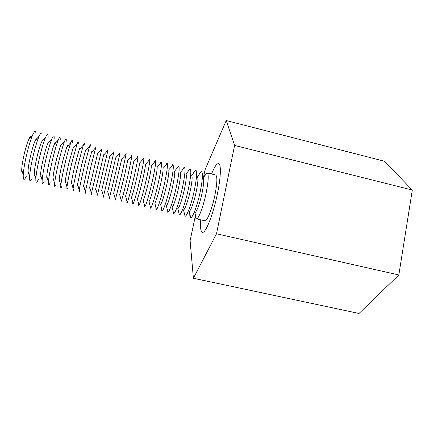 <?xml version="1.0" encoding="UTF-8"?>
<svg xmlns="http://www.w3.org/2000/svg" width="434" height="434" viewBox="0 0 434 434"><rect width="100%" height="100%" fill="white"/><g stroke="black" fill="none" stroke-linecap="round" stroke-linejoin="round"><path stroke-width="0.65" d="M217.439 193.743C220.939 177.018 221.264 163.857 218.546 163.558C216.745 163.412 214.412 166.895 211.548 174.001C214.412 166.895 216.745 163.412 218.546 163.558C221.264 163.857 220.939 177.018 217.439 193.743C213.24 214.526 205.488 233.817 202.369 232.32C205.488 233.817 213.24 214.526 217.439 193.743M200.763 219.854C200.161 227.487 200.698 231.642 202.369 232.32C200.698 231.642 200.161 227.487 200.763 219.854M195.36 215.861L190.108 240.772L193.396 278.254L359.032 313.462L398.841 274.966L412.3 190.049L384.394 161.226L226.228 120.538L205.119 169.602L203.492 177.3M193.396 278.254L216.501 233.774L398.841 274.966M216.501 233.774L234.593 145.433L412.3 190.049M234.593 145.433L226.228 120.538M195.333 214.608C195.333 217.146 195.663 218.557 196.325 218.834L204.891 220.797C207.002 221.758 212.134 208.873 214.911 195.17C217.239 183.012 217.488 176.291 215.665 174.994L207.121 172.933C206.405 172.884 205.483 173.996 204.349 176.275M196.385 218.85C198.316 219.772 203.302 206.823 206.117 193.092C208.494 180.918 208.852 174.202 207.181 172.944M194.855 212.443C196.282 213.034 199.955 203.318 202.06 193.119C203.844 184.049 204.148 179.009 202.96 178M189.886 210.707C189.56 214.933 189.832 217.212 190.689 217.548C192.522 218.416 197.394 205.428 200.237 191.703C202.64 179.535 203.069 172.83 201.517 171.576L201.501 171.571C200.844 171.468 199.976 172.515 198.891 174.718M190.689 217.548L189.17 211.13C190.521 211.656 194.101 201.918 196.217 191.741C198.023 182.692 198.381 177.658 197.286 176.638L201.506 171.587M185.02 216.105L185.052 216.251C186.794 216.821 191.497 203.877 194.334 190.304C196.732 178.32 197.253 171.625 195.88 170.215L195.75 170.188C195.159 170.171 194.378 171.164 193.407 173.166M185.052 216.251L183.501 209.817C184.792 210.121 188.248 200.421 190.358 190.358C192.164 181.445 192.582 176.421 191.627 175.287L195.88 170.215M179.318 214.678L179.383 214.944C181.049 215.215 185.584 202.32 188.41 188.909C190.808 177.099 191.41 170.421 190.222 168.864L189.983 168.804C189.457 168.869 188.763 169.808 187.9 171.614M179.383 214.944L177.81 208.494C179.041 208.575 182.378 198.918 184.483 188.969C186.284 180.191 186.766 175.179 185.942 173.936L190.222 168.864M173.6 213.262L173.367 213.544L173.687 213.615C175.276 213.604 179.654 200.763 182.47 187.504C184.862 175.878 185.551 169.211 184.531 167.513L184.211 167.432C183.739 167.562 183.126 168.441 182.367 170.063M173.687 213.615L172.097 207.159C173.269 207.023 176.486 197.416 178.591 187.58C180.381 178.933 180.929 173.936 180.229 172.586L184.531 167.513M167.86 211.846L167.573 212.188L167.963 212.275C169.482 211.976 173.703 199.195 176.513 186.094C178.9 174.647 179.665 168.001 178.813 166.162L178.423 166.065L176.806 168.517M167.963 212.275L166.363 205.808C167.475 205.466 170.578 195.902 172.678 186.181C174.463 177.669 175.07 172.689 174.495 171.235L178.813 166.162M161.535 208.168L161.779 210.821L162.224 210.919C163.661 210.349 167.736 197.627 170.535 184.683C172.911 173.416 173.757 166.792 173.068 164.811L172.629 164.703L171.224 166.971M162.224 210.919L160.602 204.447C162.137 202.423 164.182 195.87 166.743 184.781C168.522 176.405 169.189 171.441 168.734 169.884L173.068 164.811M155.822 207.045L155.974 209.443L156.457 209.551C157.819 208.705 161.746 196.059 164.535 183.267C166.906 172.173 167.822 165.576 167.296 163.466L166.819 163.352L165.614 165.43M156.457 209.551L154.824 203.074C156.273 200.882 158.264 194.313 160.792 183.376C162.566 175.135 163.282 170.188 162.951 168.538L167.296 163.466M150.093 205.917L150.164 208.054L150.663 208.168C151.954 207.056 155.741 194.481 158.518 181.846C160.878 170.931 161.866 164.361 161.497 162.126L160.998 162.001L159.978 163.884M150.663 208.168L149.019 201.691C150.392 199.331 152.323 192.756 154.819 181.971C156.587 173.86 157.358 168.934 157.135 167.188L161.497 162.126M144.338 204.772L144.343 206.655L144.847 206.768C146.068 205.396 149.714 192.897 152.48 180.419C154.829 169.689 155.887 163.141 155.665 160.786L155.16 160.656L154.32 162.343M144.847 206.768L143.193 200.291C144.489 197.774 146.367 191.199 148.829 180.555C150.587 172.58 151.406 167.676 151.298 165.842L155.665 160.786M138.565 203.617L138.517 205.249L139.01 205.353C140.155 203.725 143.67 191.313 146.426 178.987C148.759 168.435 149.882 161.925 149.806 159.452L149.318 159.321L148.634 160.802M139.01 205.353L137.345 198.881C138.565 196.211 140.388 189.631 142.824 179.139C144.565 171.294 145.439 166.417 145.433 164.497L149.806 159.452M132.766 202.445L132.679 203.828L133.146 203.92C134.22 202.049 137.611 189.718 140.35 177.555C142.667 167.182 143.855 160.705 143.92 158.117L143.459 157.992L142.922 159.267M133.146 203.92L131.475 197.459C132.62 194.638 134.394 188.058 136.797 177.718C138.527 170.009 139.444 165.153 139.542 163.157L143.92 158.117M126.94 201.267L126.837 202.396C126.809 203.123 126.95 203.15 127.254 202.472C128.263 200.356 131.529 188.123 134.258 176.112C136.553 165.924 137.806 159.479 138.001 156.788C138.028 156.045 137.893 156.007 137.594 156.669L137.182 157.726M127.254 202.472L125.578 196.022C126.652 193.059 128.377 186.479 130.748 176.285L133.629 161.811L138.001 156.788M121.097 200.074L120.988 200.953C120.907 201.81 121.026 201.826 121.341 201.013C122.285 198.658 125.426 186.522 128.144 174.669L132.055 155.459C132.137 154.585 132.023 154.553 131.714 155.35L131.421 156.191M119.426 194.535C119.345 195.229 119.421 195.24 119.665 194.573L124.683 174.859L127.683 160.471L132.055 155.459M115.227 198.864L115.129 199.499C114.988 200.492 115.081 200.503 115.401 199.531L122.008 173.22L126.082 154.135C126.223 153.121 126.137 153.088 125.822 154.043L125.627 154.656M113.551 193.092C113.42 193.895 113.475 193.9 113.719 193.114L121.715 159.132L126.082 154.135M115.851 171.766L120.077 152.817L115.715 157.792L107.757 191.638L109.439 198.034L115.851 171.766M109.335 197.649L109.26 198.034C109.048 199.179 109.108 199.179 109.439 198.034M107.665 191.638C107.48 192.56 107.507 192.56 107.757 191.638M103.417 196.418L103.39 196.559C103.097 197.866 103.118 197.855 103.449 196.526L114.039 151.499L109.693 156.457L109.878 155.692M101.757 190.195L101.773 190.179C101.523 191.22 101.518 191.215 101.768 190.146L109.693 156.457M97.509 195.067C97.129 196.548 97.102 196.526 97.433 194.996L107.974 150.186L103.639 155.122C103.948 153.983 104.003 153.924 103.802 154.933M95.816 188.888C95.545 189.88 95.523 189.799 95.757 188.644L103.639 155.122M91.617 193.569C91.14 195.235 91.069 195.191 91.395 193.45L101.876 148.878L97.558 153.788C97.921 152.578 98.03 152.459 97.872 153.43M89.838 187.586C89.54 188.53 89.502 188.372 89.719 187.125L97.558 153.788M85.72 192.056C85.14 193.917 85.01 193.862 85.324 191.882L91.037 165.902L95.751 147.576L91.455 152.459C91.867 151.168 92.024 150.989 91.921 151.927M83.838 186.278C83.518 187.162 83.458 186.935 83.659 185.595L87.874 166.168L91.455 152.459M79.818 190.531C79.118 192.604 78.923 192.528 79.232 190.298C80.051 185.128 81.901 176.502 84.782 164.421L89.588 146.274C90.305 144.148 90.516 144.164 90.212 146.329M77.816 184.96C77.469 185.79 77.388 185.486 77.572 184.049L81.668 164.703L85.319 151.13C85.791 149.763 85.997 149.524 85.943 150.424M73.905 188.991C73.08 191.286 72.82 191.188 73.118 188.698C73.867 183.392 75.662 174.81 78.505 162.94L83.399 144.983C84.245 142.623 84.522 142.65 84.239 145.07M71.773 183.631C71.393 184.407 71.29 184.021 71.464 182.486C72.006 178.455 73.33 172.043 75.44 163.238L79.151 149.806C79.682 148.352 79.943 148.059 79.937 148.916M67.986 187.445C67.031 189.973 66.69 189.848 66.972 187.076C67.661 181.651 69.402 173.106 72.207 161.453L77.176 143.697C78.163 141.088 78.516 141.126 78.245 143.817M65.702 182.296C65.295 183.007 65.171 182.546 65.333 180.907C65.827 176.79 67.113 170.405 69.196 161.763L72.961 148.488C73.547 146.947 73.861 146.589 73.905 147.408M62.057 185.882C60.955 188.66 60.538 188.508 60.803 185.437C61.433 179.888 63.125 171.397 65.892 159.962C67.91 151.819 69.592 145.97 70.921 142.412C72.055 139.542 72.5 139.596 72.245 142.574M59.61 180.945C59.17 181.602 59.029 181.059 59.176 179.313C59.626 175.114 60.874 168.766 62.93 160.282L66.738 147.164C67.384 145.536 67.758 145.119 67.85 145.9M56.122 184.304C54.868 187.342 54.364 187.168 54.608 183.772C55.178 178.119 56.827 169.683 59.55 158.464C61.541 150.517 63.234 144.744 64.633 141.137C65.93 137.99 66.462 138.061 66.228 141.343M53.496 179.589C53.024 180.186 52.861 179.562 52.991 177.707C53.404 173.426 54.619 167.123 56.642 158.801L60.489 145.851C61.194 144.131 61.623 143.643 61.774 144.392M50.181 182.714C48.765 186.029 48.163 185.823 48.386 182.09C48.906 176.34 50.507 167.958 53.192 156.962C55.145 149.209 56.854 143.513 58.319 139.867C59.783 136.433 60.413 136.515 60.201 140.117M47.355 178.217C46.856 178.759 46.666 178.048 46.785 176.079C47.16 171.728 48.342 165.473 50.339 157.309C51.792 151.553 53.084 147.3 54.207 144.538C54.977 142.726 55.46 142.173 55.666 142.878M44.235 181.108C42.64 184.716 41.941 184.477 42.136 180.392C42.608 174.544 44.165 166.233 46.812 155.453C48.733 147.902 50.447 142.287 51.966 138.609C53.61 134.86 54.342 134.958 54.163 138.902M38.279 179.492C36.499 183.408 35.691 183.132 35.859 178.667C36.288 172.732 37.807 164.491 40.411 153.94C42.293 146.589 44.013 141.061 45.575 137.356C47.42 133.281 48.261 133.395 48.109 137.692M35.859 178.667L34.302 172.775C34.606 168.3 35.724 162.148 37.66 154.32C39.06 148.857 40.362 144.728 41.555 141.929L45.575 137.356M32.311 177.859C30.337 182.096 29.42 181.781 29.561 176.915C29.951 170.915 31.427 162.75 33.988 152.421C35.832 145.276 37.552 139.835 39.158 136.113C41.203 131.692 42.163 131.822 42.044 136.498M29.561 176.915L28.02 171.099C28.297 166.569 29.387 160.477 31.291 152.817C32.664 147.506 33.96 143.448 35.187 140.632L39.158 136.113M26.344 176.209C24.163 180.788 23.127 180.43 23.23 175.146C23.588 169.076 25.026 160.998 27.543 150.902C29.344 143.958 31.064 138.614 32.702 134.876C34.964 130.097 36.049 130.243 35.962 135.31M35.593 139.775L35.534 140.236M28.156 171.609L27.998 172.048M22.573 172.645C21.922 172.949 21.635 171.864 21.716 169.401C21.966 164.828 23.029 158.801 24.901 151.309C26.246 146.149 27.537 142.162 28.785 139.341C29.816 137.101 30.554 136.26 30.998 136.819M42.136 180.392L40.557 174.435C40.894 170.019 42.044 163.813 44.013 155.817C45.44 150.207 46.736 146.014 47.897 143.231L51.966 138.609M194.828 212.476L196.325 218.834M202.949 177.956L207.121 172.933M184.293 167.79L184.211 167.432M178.526 166.499L178.423 166.065M172.743 165.191L172.629 164.703M162.104 210.436L161.779 210.821M166.944 163.878L166.819 163.352M156.327 209.031L155.974 209.443M161.128 162.549L160.998 162.001M150.527 207.626L150.164 208.054M155.301 161.209L155.16 160.656M144.712 206.226L144.343 206.655M149.453 159.858L149.318 159.321M138.875 204.826L138.517 205.249M143.589 158.497L143.459 157.992M133.021 203.432L132.679 203.828M137.708 157.124L137.594 156.669M127.14 202.038L126.837 202.396M131.811 155.741L131.714 155.35M121.249 200.649L120.988 200.953M119.665 194.573L121.341 201.013M125.898 154.341L125.822 154.043M113.719 193.114L115.401 199.531M101.768 190.146L103.449 196.526M95.757 188.644L97.433 194.996M89.719 187.125L91.395 193.45M83.659 185.595L85.324 191.882M91.742 152.128L91.666 151.829M77.572 184.049L79.232 190.298M85.319 151.13L89.588 146.274M85.72 150.674L85.623 150.31M77.729 184.634L77.48 184.922M71.464 182.486L73.118 188.698M79.151 149.806L83.399 144.983M79.677 149.215L79.563 148.791M71.67 183.251L71.382 183.582M65.333 180.907L66.972 187.076M72.961 148.488L77.176 143.697M73.617 147.739L73.492 147.272M65.588 181.868L65.268 182.231M59.176 179.313L60.803 185.437M66.738 147.164L70.921 142.412M67.536 146.258L67.4 145.753M59.485 180.484L59.143 180.875M52.991 177.707L54.608 183.772M60.489 145.851L64.633 141.137M61.438 144.772L61.297 144.24M53.366 179.101L53.002 179.508M46.785 176.079L48.386 182.09M54.207 144.538L58.319 139.867M55.324 143.269L55.178 142.726M47.219 177.712L46.85 178.135M43.037 140.247L42.895 139.699M34.877 174.945L34.503 175.369M36.868 138.717L36.727 138.186M28.671 173.562L28.308 173.974M21.716 169.401L23.23 175.146M28.785 139.341L32.702 134.876M49.188 141.761L49.042 141.213M41.056 176.329L40.682 176.757"/></g></svg>
